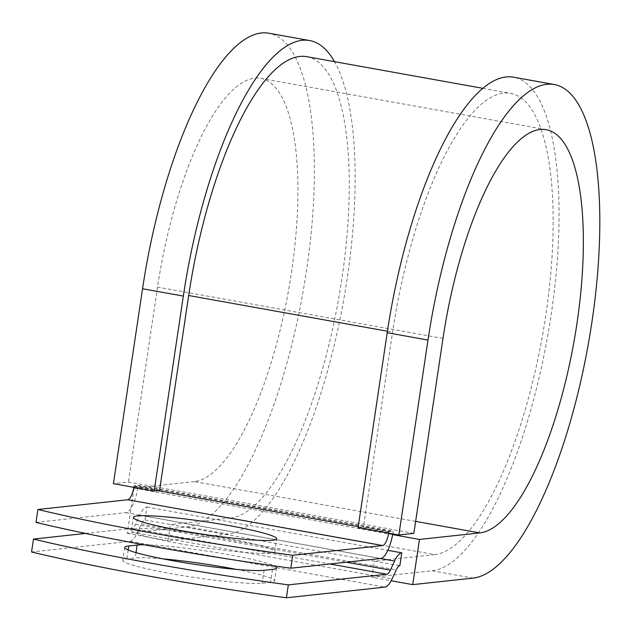 <?xml version="1.0" encoding="UTF-8"?>
<svg xmlns="http://www.w3.org/2000/svg" width="631" height="631" viewBox="0 0 631 631"><rect width="100%" height="100%" fill="white"/><g stroke="black" fill="none" stroke-linecap="round" stroke-linejoin="round"><path stroke-width="0.47" stroke-dasharray="3.15 2.37" d="M236.349 569.399A72.486 6.373 -171.5 0 1 274.564 580.843A72.486 6.373 -171.5 0 1 270.541 582.295L262.149 583.202A72.486 6.373 -171.5 0 1 170.788 573.603A72.486 6.373 -171.5 0 1 122.8 560.328A72.486 6.373 -171.5 0 1 126.823 558.877L135.215 557.97A72.486 6.373 -171.5 0 1 162.94 558.861M179.401 543.567A72.486 6.373 8.5 0 0 274.793 551.715A72.486 6.373 8.5 0 0 226.805 538.432A72.486 6.373 8.5 0 0 131.414 530.285A72.486 6.373 8.5 0 0 179.401 543.567M392.774 533.889A26.21 8.306 100.2 0 0 393.129 531.728L393.208 531.192L388.925 531.649L363.432 527.074L358.077 527.65M388.688 533.148A13.101 4.157 100.2 0 0 388.838 532.193L388.925 531.649M133.827 487.345A13.101 4.157 100.2 0 0 133.985 486.383L134.064 485.846L138.347 485.381L393.208 531.192M35.975 522.389L125.837 512.664A26.21 8.306 100.2 0 0 138.268 485.917L138.347 485.381M85.564 533.432L131.918 528.415A13.101 4.157 -79.8 0 0 135.515 524.306L139.727 515.243A26.21 8.306 100.2 0 1 146.913 507.024L144.98 519.936A13.101 4.157 100.2 0 0 141.391 524.045L137.179 533.108A26.21 8.306 -79.8 0 1 129.986 541.327L31.55 551.983M143.923 544.79A72.486 6.373 -171.5 0 1 215.518 552.44A72.486 6.373 -171.5 0 1 274.162 565.873M146.913 507.024L387.852 550.335M159.548 490.429L134.064 485.846M306.705 56.664A234.243 74.237 100.2 0 1 340.172 289.637A234.243 74.237 100.2 0 1 230.78 517.988L434.664 554.633A234.243 74.237 100.2 0 0 544.064 326.282A234.243 74.237 100.2 0 0 510.589 93.309A234.243 74.237 100.2 0 0 392.569 332.151L363.432 527.074M230.78 517.988L170.473 524.519L374.357 561.164L371.943 577.302L391.125 580.749M434.664 554.633L374.357 561.164L399.841 565.747M144.98 519.936L170.473 524.519L168.059 540.657L228.367 534.126A250.625 79.427 100.2 0 0 336.741 334.43A250.625 79.427 100.2 0 0 334.509 61.664M413.849 533.361L128.416 482.052L113.414 483.677M415.64 521.387L194.348 481.611A204.76 64.89 100.2 0 0 289.968 282.01A204.76 64.89 100.2 0 0 260.713 78.354A204.76 64.89 100.2 0 0 157.545 287.129L128.416 482.052M194.348 481.611L134.032 488.142L127.281 533.329L187.588 526.798A250.625 79.427 100.2 0 0 304.639 282.483A250.625 79.427 100.2 0 0 268.83 33.214M371.943 577.302L432.251 570.771A250.625 79.427 100.2 0 0 549.301 326.456A250.625 79.427 100.2 0 0 513.492 77.187M127.281 533.329L168.059 540.657M392.64 534.623L134.032 488.142M128.148 549.98L126.823 558.877M138.268 485.917L393.129 531.728M129.986 541.327L384.847 587.13M131.918 528.415L329.8 563.98M125.837 512.664L380.698 558.474M135.515 524.306L346.309 562.197M139.727 515.243L380.414 558.506M133.985 486.383L157.632 490.634M358.227 526.688L388.838 532.193M387.434 331.228L392.569 332.151M141.391 524.045L396.244 569.856M137.179 533.108L392.032 578.919M272.474 569.383L270.541 582.295M264.081 570.29L262.149 583.202M136.012 552.646L135.215 557.97M442.986 338.437L157.545 287.129M187.588 526.798L228.367 534.126M432.251 570.771L473.029 578.106M124.725 547.416L122.8 560.328M274.793 551.715L276.717 538.803M482.794 88.316L510.589 93.309M131.414 530.285L133.346 517.373M276.496 567.939L274.564 580.843M260.713 78.354L546.154 129.663"/><path stroke-width="0.95" d="M274.162 565.873A72.486 6.373 -171.5 0 1 276.496 567.939A72.486 6.373 -171.5 0 1 272.474 569.383L264.081 570.29A72.486 6.373 -171.5 0 1 172.713 560.691A72.486 6.373 -171.5 0 1 124.725 547.416A72.486 6.373 -171.5 0 1 128.748 545.965L137.14 545.058A72.486 6.373 -171.5 0 1 143.923 544.79M181.334 530.655A72.486 6.373 8.5 0 0 276.717 538.803A72.486 6.373 8.5 0 0 228.73 525.528A72.486 6.373 8.5 0 0 133.346 517.373A72.486 6.373 8.5 0 0 181.334 530.655M392.774 533.889A26.21 8.306 100.2 0 1 380.698 558.474L290.828 568.2L292.76 555.288L382.623 545.563A13.101 4.157 100.2 0 0 388.688 533.148M290.828 568.2A307.139 26.991 -171.5 0 1 35.975 522.389L37.899 509.485L127.77 499.76A13.101 4.157 100.2 0 0 133.827 487.345M162.94 558.861A72.486 6.373 -171.5 0 1 236.349 569.399M387.852 550.335L401.766 552.835L399.841 565.747A13.101 4.157 100.2 0 0 396.244 569.856L392.032 578.919A26.21 8.306 -79.8 0 1 384.847 587.13L286.403 597.786L288.335 584.874A307.139 26.991 8.5 0 1 33.482 539.071L85.564 533.432M33.482 539.071L31.55 551.983A307.139 26.991 8.5 0 0 286.403 597.786M401.766 552.835A26.21 8.306 100.2 0 0 394.58 561.054L390.368 570.116A13.101 4.157 -79.8 0 1 386.771 574.226L288.335 584.874M37.899 509.485A307.139 26.991 8.5 0 0 292.76 555.288M482.794 88.316L306.705 56.664A234.243 74.237 100.2 0 0 188.685 295.505L159.548 490.429L154.193 491.005L113.414 483.677L142.551 288.753L183.329 296.081L154.193 491.005M387.213 332.726A250.625 79.427 100.2 0 1 513.492 77.187L554.27 84.515A250.625 79.427 100.2 0 1 590.08 333.783A250.625 79.427 100.2 0 1 473.029 578.106L412.721 584.629L419.473 539.442L479.781 532.919A204.76 64.89 100.2 0 0 575.409 333.31A204.76 64.89 100.2 0 0 546.154 129.663A204.76 64.89 100.2 0 0 442.986 338.437L413.849 533.361L398.855 534.978L358.077 527.65L387.213 332.726L427.992 340.054L398.855 534.978M334.509 61.664A250.625 79.427 100.2 0 0 309.608 40.542L268.83 33.214A250.625 79.427 100.2 0 0 142.551 288.753M309.608 40.542A250.625 79.427 100.2 0 0 183.329 296.081M554.27 84.515A250.625 79.427 100.2 0 0 427.992 340.054M419.473 539.442L392.64 534.623M391.125 580.749L412.721 584.629M128.748 545.965L128.148 549.98M329.8 563.98L386.771 574.226M127.77 499.76L382.623 545.563M346.309 562.197L390.368 570.116M380.414 558.506L394.58 561.054M157.632 490.634L358.227 526.688M188.685 295.505L387.434 331.228M137.14 545.058L136.012 552.646M479.781 532.919L415.64 521.387"/></g></svg>
